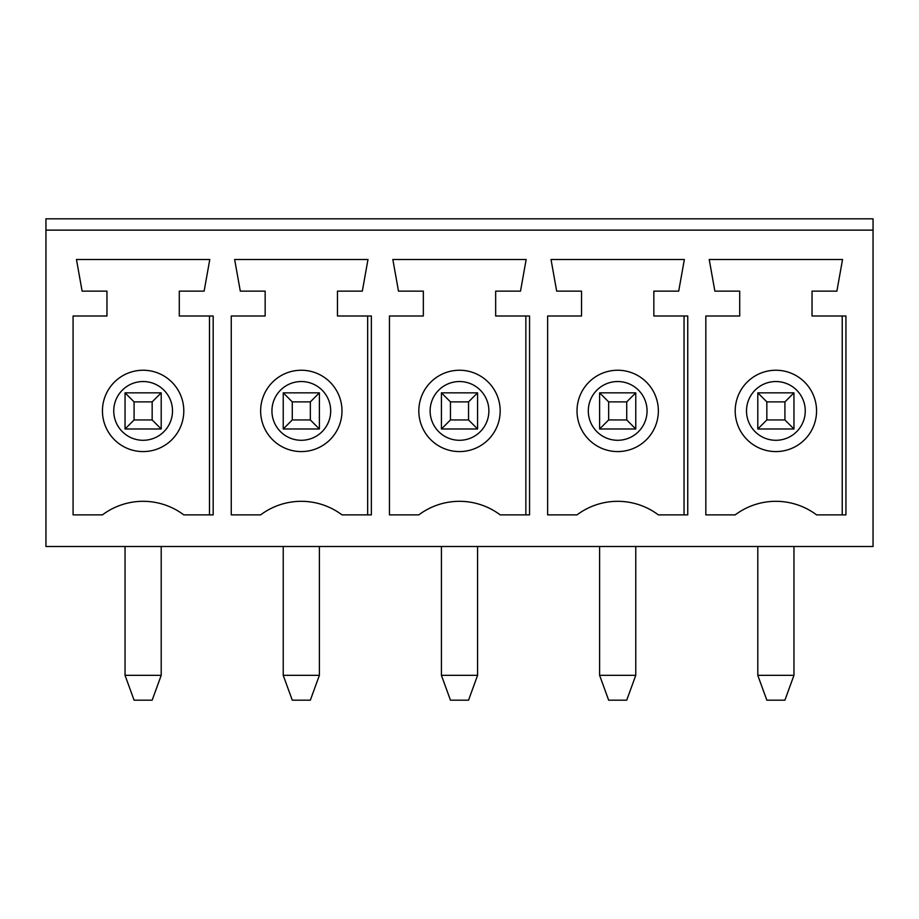 <?xml version="1.0" encoding="UTF-8"?>
<svg xmlns="http://www.w3.org/2000/svg" width="919" height="919" viewBox="0 0 919 919"><rect width="100%" height="100%" fill="white"/><g stroke="black" fill="none" stroke-linecap="round" stroke-linejoin="round"><path stroke-width="1.38" d="M292.276 419.949L310.346 419.949L319.387 428.989L319.387 392.838L310.346 401.879L292.276 401.879L283.236 392.838L319.387 392.838L283.236 392.838L283.236 428.989L292.276 419.949L292.276 401.879M310.346 419.949L310.346 401.879M367.979 259.503L234.644 259.503L240.296 291.139L265.154 291.139L265.154 315.998L231.255 315.998L231.255 514.87L260.64 514.87A67.799 67.799 0 0 1 341.983 514.87L371.368 514.87L371.368 315.998L337.468 315.998L337.468 291.139L362.327 291.139L367.979 259.503M873.05 546.506L45.95 546.506L45.95 230.129L873.05 230.129L873.05 546.506M658.36 514.87L687.745 514.87L687.745 315.998L653.846 315.998L653.846 291.139L678.704 291.139L684.356 259.503L551.021 259.503L556.673 291.139L581.532 291.139L581.532 315.998L547.632 315.998L547.632 514.87L577.017 514.87A67.799 67.799 0 0 1 658.36 514.87M526.162 259.503L392.838 259.503L398.49 291.139L423.337 291.139L423.337 315.998L389.449 315.998L389.449 514.87L418.823 514.87A67.799 67.799 0 0 1 500.177 514.87L529.551 514.87L529.551 315.998L495.663 315.998L495.663 291.139L520.51 291.139L526.162 259.503M845.928 315.998L845.928 514.87L816.554 514.87A67.799 67.799 0 0 0 735.2 514.87L705.826 514.87L705.826 315.998L739.715 315.998L739.715 291.139L714.867 291.139L709.215 259.503L842.539 259.503L836.887 291.139L812.04 291.139L812.04 315.998L845.928 315.998M213.174 315.998L213.174 514.87L183.8 514.87A67.799 67.799 0 0 0 102.446 514.87L73.072 514.87L73.072 315.998L106.96 315.998L106.96 291.139L82.113 291.139L76.461 259.503L209.785 259.503L204.133 291.139L179.285 291.139L179.285 315.998L213.174 315.998M441.419 675.339L450.459 700.175L468.541 700.175L477.581 675.339L441.419 675.339L441.419 546.506M525.852 514.87L525.852 315.998M873.05 230.129L873.05 218.825L45.95 218.825L45.95 230.129M842.229 514.87L842.229 315.998M319.387 675.339L283.236 675.339L292.276 700.175L310.346 700.175L319.387 675.339L319.387 546.506M468.541 419.949L477.581 428.989L441.419 428.989L441.419 392.838L450.459 401.879L450.459 419.949L468.541 419.949L468.541 401.879L450.459 401.879M468.541 401.879L477.581 392.838L477.581 428.989L441.419 428.989L450.459 419.949M319.387 428.989L283.236 428.989L319.387 428.989M283.236 675.339L283.236 546.506M367.669 514.87L367.669 315.998M477.581 392.838L441.419 392.838L477.581 392.838M418.823 410.908A40.677 40.677 0 0 1 459.5 370.242A40.677 40.677 0 0 1 500.177 410.908A40.677 40.677 0 0 1 459.5 451.585A40.677 40.677 0 0 1 418.823 410.908M477.581 675.339L477.581 546.506M260.64 410.908A40.677 40.677 0 0 1 301.317 370.242A40.677 40.677 0 0 1 341.983 410.908A40.677 40.677 0 0 1 301.317 451.585A40.677 40.677 0 0 1 260.64 410.908M608.654 419.949L608.654 401.879L599.613 392.838L599.613 428.989L608.654 419.949L626.724 419.949L635.764 428.989L599.613 428.989L635.764 428.989L635.764 392.838L599.613 392.838L635.764 392.838L626.724 401.879L608.654 401.879M599.613 675.339L608.654 700.175L626.724 700.175L635.764 675.339L599.613 675.339L599.613 546.506M684.046 514.87L684.046 315.998M577.017 410.908A40.677 40.677 0 0 1 617.683 370.242A40.677 40.677 0 0 1 658.36 410.908A40.677 40.677 0 0 1 617.683 451.585A40.677 40.677 0 0 1 577.017 410.908M635.764 675.339L635.764 546.506M626.724 419.949L626.724 401.879M766.837 419.949L784.918 419.949L784.918 401.879L766.837 401.879L757.796 392.838L757.796 428.989L766.837 419.949L766.837 401.879M784.918 419.949L793.959 428.989L757.796 428.989L793.959 428.989L793.959 392.838L784.918 401.879M793.959 392.838L757.796 392.838L793.959 392.838M757.796 675.339L793.959 675.339L784.918 700.175L766.837 700.175L757.796 675.339L757.796 546.506M735.2 410.908A40.677 40.677 0 0 1 775.877 370.242A40.677 40.677 0 0 1 816.554 410.908A40.677 40.677 0 0 1 775.877 451.585A40.677 40.677 0 0 1 735.2 410.908M793.959 675.339L793.959 546.506M134.082 419.949L152.163 419.949L152.163 401.879L134.082 401.879L125.041 392.838L125.041 428.989L134.082 419.949L134.082 401.879M102.446 410.908A40.677 40.677 0 0 1 143.123 370.242A40.677 40.677 0 0 1 183.8 410.908A40.677 40.677 0 0 1 143.123 451.585A40.677 40.677 0 0 1 102.446 410.908M152.163 419.949L161.204 428.989L161.204 392.838L125.041 392.838L161.204 392.838L152.163 401.879M161.204 428.989L125.041 428.989L161.204 428.989M209.475 514.87L209.475 315.998M161.204 675.339L125.041 675.339L134.082 700.175L152.163 700.175L161.204 675.339L161.204 546.506M125.041 675.339L125.041 546.506M430.126 410.908A29.374 29.374 0 0 0 474.193 436.353A29.374 29.374 0 0 0 474.193 385.475A29.374 29.374 0 0 0 430.126 410.908M271.932 410.908A29.374 29.374 0 0 0 315.998 436.353A29.374 29.374 0 0 0 315.998 385.475A29.374 29.374 0 0 0 271.932 410.908M588.309 410.908A29.374 29.374 0 0 0 632.375 436.353A29.374 29.374 0 0 0 632.375 385.475A29.374 29.374 0 0 0 588.309 410.908M746.504 410.908A29.374 29.374 0 0 0 790.57 436.353A29.374 29.374 0 0 0 790.57 385.475A29.374 29.374 0 0 0 746.504 410.908M113.749 410.908A29.374 29.374 0 0 0 157.815 436.353A29.374 29.374 0 0 0 157.815 385.475A29.374 29.374 0 0 0 113.749 410.908"/></g></svg>
